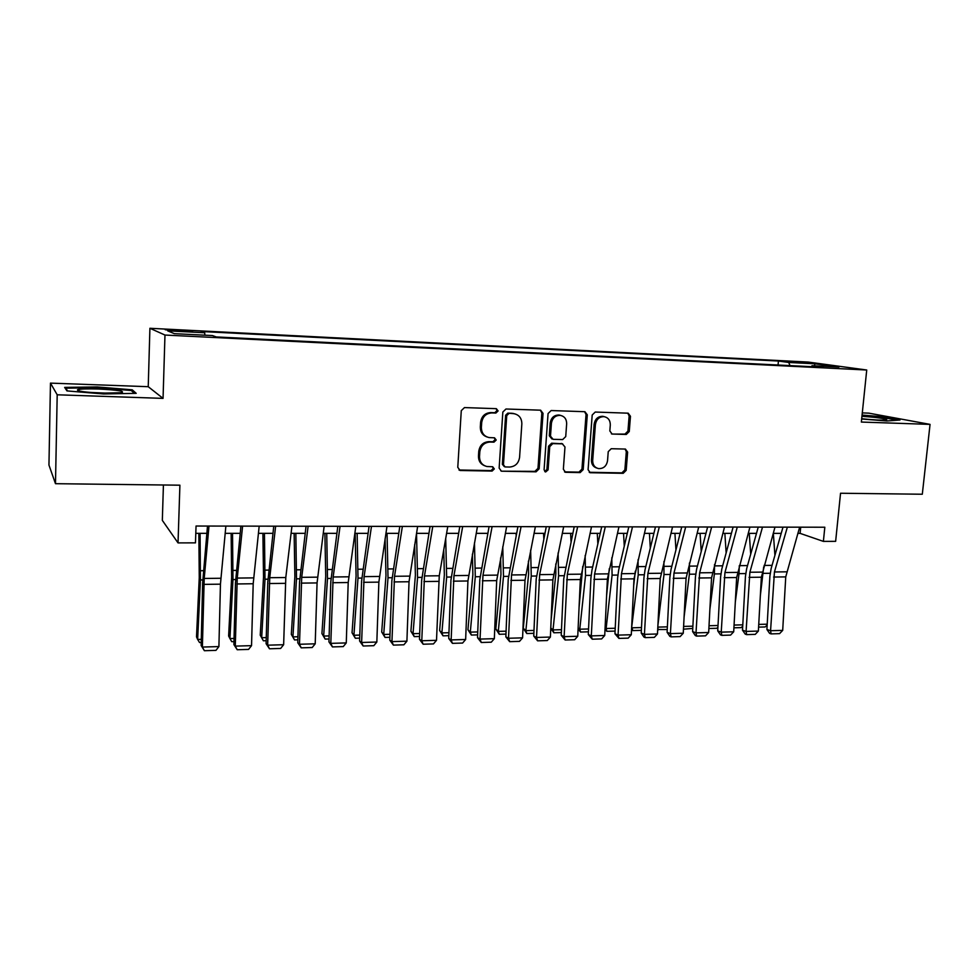 <?xml version="1.0" encoding="UTF-8"?>
<svg xmlns="http://www.w3.org/2000/svg" width="979" height="979" viewBox="0 0 979 979"><rect width="100%" height="100%" fill="white"/><g stroke="black" fill="none" stroke-linecap="round" stroke-linejoin="round"><path stroke-width="1.47" d="M498.103 410.923L496.365 408.671L464.487 407.582L461.28 410.642L457.78 467.35L460.118 470.483L492.107 471.07L494.309 468.929L492.694 466.75L486.955 466.518C482.047 465.221 479.575 461.892 479.514 456.508L479.82 451.821C480.787 445.763 484.152 442.508 489.941 442.043L493.991 442.153L496.206 440.024L494.517 437.809L489.108 437.576C484.03 436.34 481.46 432.951 481.374 427.395L481.68 422.683C482.647 416.589 486.025 413.346 491.825 412.918L495.888 413.052L498.103 410.923M486.881 436.928C482.488 435.3 480.297 431.996 480.31 427.015L480.603 422.316C481.57 416.246 484.948 412.991 490.736 412.575L494.799 412.71L497.002 410.593L496.108 408.659M458.98 469.993L491.03 470.605L493.22 468.476L492.523 466.738M484.532 465.71C480.444 463.997 478.425 460.791 478.462 456.067L478.755 451.392C479.722 445.359 483.088 442.104 488.851 441.651L492.914 441.749L495.105 439.62L494.309 437.784M793.027 361.594L806.574 362.976L793.027 361.594M626.279 434.456L629.264 431.519L630.464 416.283L628.175 413.187L595.232 412.049L592.197 415.01L588.085 469.687L590.264 472.722L623.207 473.31L626.181 470.373L627.625 452.102L625.422 449.067L611.239 448.712L608.24 451.662L607.531 460.779C606.515 466.139 603.517 468.745 598.536 468.598C594.632 467.595 592.687 464.89 592.687 460.473L595.416 424.507C596.358 419.281 599.258 416.65 604.104 416.65C608.228 417.568 610.296 420.346 610.296 424.972L609.844 430.956L612.108 434.04L626.279 434.456L624.969 434.076L627.943 431.152L629.142 415.94L627.784 413.162M57.198 394.794L163.052 398.38L148.233 386.705L50.467 383.119L57.198 394.794L55.485 483.687L179.903 485.192L178.031 542.904L195.47 542.856L196.045 526.029L824.82 527.228L823.388 541.387L835.638 541.35L840.545 493.245L922.304 494.236L930.05 424.384L868.826 413.15L862.291 412.905M163.052 398.38L164.974 335.051L866.733 370.013L861.349 422.059L930.05 424.384M543.039 413.371L540.616 410.189L505.984 409.002L502.839 412.024L499.143 468.084L501.432 471.193L536.064 471.817L539.148 468.806L543.039 413.371L541.864 413.028L540.396 410.177M551.165 410.544L584.928 411.706L587.29 414.839L583.19 469.602L580.168 472.576L565.568 472.294L563.353 469.247L564.981 446.987L562.362 443.854L552.817 443.622L549.745 446.62L548.093 469.883L545.658 471.964L544.091 469.81L548.069 413.542L551.165 410.544M55.485 483.687L48.95 465.062L50.467 383.119M176.587 330.988L192.533 331.514L173.919 329.899L165.231 329.739L176.587 330.988M164.974 335.051L149.909 328.283L808.128 362.059L866.733 370.013M778.048 365.008L778.427 361.031L201.233 331.502L204.66 332.738L204.929 335.185M778.427 361.031L788.731 362.463L815.091 363.809L838.954 367.064L812.032 365.718L823.204 367.272L216.237 336.935L212.455 335.564L174.323 333.655L167.703 330.853L204.66 332.738M163.42 484.997L162.33 520.375L178.031 542.904M148.233 386.705L149.909 328.283M797.836 533.371L800.1 533.371L823.388 541.387M195.788 533.335L206.838 533.335M225.158 533.335L240.173 533.335M258.407 533.335L272.945 533.335M291.081 533.335L305.167 533.335M323.229 533.335L336.862 533.347M354.826 533.347L368.043 533.347M385.922 533.347L398.71 533.347M414.655 544.728L415.39 575.248L410.899 631.247L413.028 633.67L417.568 577.414L416.516 533.347L428.888 533.347M446.595 533.347L458.588 533.347M476.21 533.347L487.811 533.347M505.348 533.347L516.582 533.347M534.032 533.347L544.899 533.359M562.264 533.359L572.788 533.359M590.056 533.359L600.237 533.359M617.431 533.359L627.27 533.359M644.378 533.359L653.899 533.359M670.921 533.359L680.124 533.359M697.072 533.359L705.957 533.359M722.832 533.359L731.411 533.359M748.201 533.371L756.498 533.371M773.202 533.371L781.218 533.371M800.712 527.192L800.1 533.371M812.032 365.718L811.346 366.672M790.004 365.608L788.731 362.463M815.091 363.809L814.295 365.828M103.517 393.962L136.203 393.338L132.238 389.826L97.215 386.938L64.651 387.403L66.976 390.915L103.517 393.962M861.667 418.988L886.803 420.982L899.995 420.015L881.687 416.638L862.071 415.084M97.19 387.708L97.215 386.938M132.202 391.355L132.238 389.826M881.626 417.274L881.687 416.638M501.432 471.193L534.913 471.364L537.985 468.354L541.864 413.028M508.933 413.481L506.73 415.61L503.463 464.756L505.066 466.934L509.594 467.044C515.284 466.542 518.613 463.312 519.58 457.34L521.844 423.895C521.783 418.266 519.176 414.863 514.024 413.701L507.807 413.138L505.617 415.255L506.73 415.61M504.32 466.628L502.362 464.315L505.617 415.255M514.856 413.848L513.18 413.627M507.807 413.138L512.054 413.285M564.528 471.866L578.932 472.123L581.954 469.149L586.042 414.509L584.622 411.682M562.313 443.768L551.63 443.218L548.558 446.216L546.918 469.43L548.093 469.883M544.765 471.535L546.918 469.43M566.657 423.785C566.633 419.122 564.516 416.308 560.294 415.365C555.313 415.353 552.352 417.996 551.41 423.32L550.492 436.169L553.135 439.326L562.668 439.571L565.727 436.585L566.657 423.785M560.71 415.426L559.095 415.023C554.114 415.01 551.165 417.654 550.21 422.952L551.41 423.32M551.972 439.02L549.305 435.79L550.21 422.952M612.377 434.064L624.969 434.076M604.349 416.687L602.819 416.308C597.985 416.32 595.097 418.926 594.143 424.152L595.416 424.507M596.786 468.048C593.176 466.873 591.389 464.205 591.438 460.044L594.143 424.152M589.236 472.294L621.91 472.857L624.871 469.92L626.315 451.698L625.104 449.043M198.859 533.335L199.251 577.659L196.51 636.852L197.648 639.434L200.426 579.96L200.083 533.335M201.221 642.505L199.557 642.542L197.648 639.434L201.295 639.336M225.868 526.09L220.446 584.169L218.904 646.581L202.384 647.058L204.391 650.717L201.148 645.516L202.629 583.178L207.499 526.053M201.148 645.516L202.384 647.058L204.207 578.454L208.992 526.053M218.904 646.581L215.943 650.374L204.391 650.717M98.463 389.018C87.559 388.675 80.596 388.908 77.574 389.703C76.472 391.147 84.659 392.285 102.134 393.13L121.445 392.738C125.496 391.245 117.835 390.009 98.463 389.018M109.832 393.277L90.582 392.469M67.6 390.964L65.752 388.173L97.288 387.708L131.247 390.511L134.441 393.374M65.728 389.03L65.752 388.173M861.691 418.743C873.611 419.991 881.81 420.383 886.264 419.942L886.766 419.526C883.45 418.29 875.177 417.213 861.936 416.295M862.009 415.683L881.222 417.201L897.425 420.199M231.142 533.335L231.644 577.304L228.621 636.007L229.93 638.565L232.978 579.58L232.525 533.335M233.969 641.6L231.729 641.661L229.93 638.565L234.054 638.455M262.898 533.335L263.522 576.949L260.23 635.187L261.674 637.721L265.003 579.213L264.44 533.335M266.178 640.707L263.375 640.78L260.23 635.187M263.375 640.78L261.674 637.721L266.264 637.598M294.141 533.335L294.875 576.594L291.326 634.368L292.917 636.888L296.502 578.834L295.842 533.335M297.861 639.838L294.52 639.923L291.326 634.368M294.52 639.923L292.917 636.888L297.959 636.754M324.893 533.335L325.726 576.252L321.932 633.572L323.657 636.056L327.5 578.479L326.729 533.335M329.042 638.981L325.163 639.079L321.932 633.572M325.163 639.079L323.657 636.056L329.128 635.909M259.178 526.151L253.194 583.741L251.542 645.65L235.29 646.116L237.212 649.738L233.895 644.586L235.474 582.762L240.907 526.115M233.895 644.586L235.29 646.116L237.248 578.075L242.596 526.127M251.542 645.65L248.556 649.407L237.212 649.738M291.938 526.212L285.795 577.524L283.641 644.72L267.659 645.185L269.482 648.783L266.092 643.68L267.781 582.358L273.753 526.188M266.092 643.68L267.659 645.185L269.751 577.708L275.625 526.188M283.641 644.72L280.643 648.453L269.482 648.783M324.147 526.274L317.061 582.921L315.214 643.815L299.488 644.268L301.214 647.841L297.775 642.775L299.562 581.954L306.048 526.249M297.775 642.775L299.488 644.268L301.716 577.341L308.116 526.249M315.214 643.815L312.203 647.523L301.214 647.841M355.818 526.335L348.206 582.517L346.272 642.922L330.804 643.362L332.444 646.911L328.944 641.894L330.816 581.563L337.816 526.31M328.944 641.894L330.804 643.362L333.154 576.986L340.056 526.31M346.272 642.922L343.25 646.593L332.444 646.911M355.144 533.347L356.087 575.909L352.048 632.789L353.921 635.249L357.996 578.112L357.139 533.347M359.709 638.124L355.328 638.247L352.048 632.789M355.328 638.247L353.921 635.249L359.807 635.09M386.974 526.396L378.861 582.126L376.842 642.04L361.618 642.481L363.172 646.005L359.611 641.025L361.581 581.171L369.059 526.359M359.611 641.025L361.618 642.481L364.09 576.631L371.469 526.372M376.842 642.04L373.807 645.687L363.172 646.005M385.102 538.695L385.971 575.579L381.7 632.006L383.707 634.453L388.014 577.757L387.06 533.347M389.887 637.292L385.028 637.427L381.7 632.006M385.028 637.427L383.707 634.453L389.997 634.282M417.629 526.457L409.026 581.746L406.909 641.184L391.943 641.612L393.399 645.112L389.789 640.168L391.845 580.792L399.799 526.421M389.789 640.168L391.943 641.612L394.525 576.288L402.369 526.433M406.909 641.184L403.874 644.794L393.399 645.112M419.599 636.472L414.252 636.619L410.899 631.247M414.252 636.619L413.028 633.67L419.71 633.486M447.782 526.518L439.265 575.774L436.512 640.327L421.778 640.755L423.161 644.219L419.489 639.324L421.631 580.425L430.038 526.482M419.489 639.324L421.778 640.755L424.47 575.946L432.767 526.482M436.512 640.327L433.464 643.913L423.161 644.219M443.756 549.819L444.356 574.93L439.632 630.5L441.884 632.899L446.657 577.072L445.702 538.499M448.835 635.665L443.034 635.836L439.632 630.5M443.034 635.836L441.884 632.899L448.957 632.703M477.446 526.567L467.925 580.988L465.649 639.495L451.135 639.911L452.445 643.35L448.737 638.504L450.952 580.058L459.787 526.543M448.737 638.504L451.135 639.911L453.95 575.615L462.675 526.543M465.649 639.495L462.59 643.056L452.445 643.35M472.404 554.163L472.869 574.612L467.938 629.754L470.312 632.128L475.292 576.741L474.46 542.929M477.63 634.881L471.376 635.053L467.938 629.754M471.376 635.053L470.312 632.128L477.74 631.932M506.645 526.629L496.683 580.608L494.334 638.663L480.053 639.079L481.276 642.493L477.519 637.684L479.808 579.69L489.072 526.592M477.519 637.684L480.053 639.079L482.965 575.285L492.107 526.604M494.334 638.663L491.262 642.2L481.276 642.493M500.624 557.883L500.954 574.294L495.815 629.032L498.299 631.382L503.487 576.411L502.765 546.759M516.166 535.464L516.068 533.347M505.972 634.098L499.29 634.282L495.815 629.032M499.29 634.282L498.299 631.382L506.082 631.174M535.378 526.678L525.001 580.241L522.578 637.855L508.505 638.259L509.667 641.661L505.849 636.876L508.223 579.335L517.903 526.653M505.849 636.876L508.505 638.259L511.527 574.954L521.073 526.653M522.578 637.855L519.494 641.367L509.667 641.661M528.415 561.114L528.611 573.988L523.275 628.31L525.87 630.647L531.254 576.08L530.642 550.076M545.009 471.707L545.658 471.964M543.81 538.67L543.553 533.359M533.873 633.327L526.788 633.523L523.275 628.31M526.788 633.523L525.87 630.647L533.996 630.427M563.671 526.739L552.878 579.886L550.382 637.06L536.529 637.451L537.606 640.829L533.751 636.093L536.198 578.981L546.27 526.702M533.751 636.093L536.529 637.451L539.649 574.636L549.586 526.714M550.382 637.06L547.298 640.535L537.606 640.829M555.778 563.916L555.852 573.682L551.14 619.634M550.773 627.992L553.025 629.913L558.605 575.762L558.103 552.976M571.026 541.485L570.622 533.359M561.359 632.569L553.857 632.777L550.761 628.359M553.857 632.777L553.025 629.913L561.481 629.693M591.512 526.788L580.339 579.531L577.757 636.264L564.124 636.656L565.14 640.009L561.236 635.31L563.757 578.638L574.208 526.751M561.236 635.31L564.124 636.656L567.331 574.318L577.647 526.763M577.757 636.264L574.673 639.728L565.14 640.009M618.936 526.837L607.372 579.189L604.728 635.493L591.304 635.885L592.246 639.201L588.306 634.539L590.888 578.295L591.928 570.304L601.706 526.812M588.306 634.539L591.304 635.885L594.596 574.012L605.279 526.812M604.728 635.493L601.632 638.92L592.246 639.201M645.932 526.898L634 578.846L631.296 634.735L618.067 635.114L618.936 638.406L614.959 633.792L617.614 577.953L618.679 570.023L628.799 526.861M614.959 633.792L618.067 635.114L621.457 573.706L632.483 526.861M631.296 634.735L628.188 638.137L618.936 638.406M582.75 566.364L579.091 607.102M578.148 627.869L579.776 629.203L585.54 575.444L585.148 555.509M597.851 543.981L597.276 533.359M588.428 631.822L580.535 632.042L578.099 628.848M580.535 632.042L579.776 629.203L588.563 628.971M609.305 568.566L606.588 595.893M605.095 627.686L606.136 628.494L612.083 575.126L611.802 557.749M624.272 546.184L623.55 533.359M615.093 631.088L606.821 631.308L605.022 629.301M606.821 631.308L606.136 628.494L615.228 628.249M635.31 571.173L633.67 585.821M631.651 627.453L638.222 574.82L638.051 559.731M650.301 548.154L649.432 533.359M641.355 630.366L632.728 630.598L631.541 629.705M632.728 630.598L632.104 627.796L641.502 627.551M672.524 526.947L660.238 578.503L657.472 633.976L644.427 634.355L645.247 637.635L643.962 637.096L641.233 633.046L643.949 577.622L645.039 569.754L655.465 526.91M641.233 633.046L644.427 634.355L647.914 573.4L659.283 526.922M657.472 633.976L654.351 637.366L645.247 637.635M657.888 625.544L663.982 574.526L663.921 561.493M675.951 549.904L674.935 533.359M667.25 629.521L657.692 629.485M657.815 627.111L667.384 626.854M658.255 629.901L657.79 627.551M698.712 526.996L686.083 578.173L683.256 633.242L670.407 633.609L671.153 636.864L669.832 636.338L667.103 632.312L669.881 577.304L671.019 569.484L681.739 526.959M667.103 632.312L670.407 633.609L673.968 573.107L685.667 526.971M683.256 633.242L680.136 636.595L671.153 636.864M684.088 617.039L689.375 574.22L689.412 563.06M701.233 551.483L700.071 533.359M692.765 628.408L683.464 629.203M683.599 626.425L692.887 626.168M724.509 527.045L711.549 577.843L708.661 632.507L696.008 632.875L696.693 636.105L695.335 635.579L692.606 631.59L695.445 576.986L696.595 569.227L707.621 527.008M692.606 631.59L696.008 632.875L699.642 572.813L711.66 527.02M708.661 632.507L705.541 635.836L696.693 636.105M709.885 609.281L714.389 573.927L714.535 564.455M726.149 552.902L724.852 533.359M717.925 627.319L716.799 628.285L708.869 628.494M709.016 625.74L718.023 625.495M749.926 527.094L736.649 577.524L733.699 631.785L721.229 632.14L721.853 635.359L720.458 634.845L717.729 630.88L720.63 576.668L721.817 568.958L733.112 527.057M717.729 630.88L721.229 632.14L724.937 572.531L737.273 527.069M733.699 631.785L730.567 635.102L721.853 635.359M735.302 602.183L739.047 573.645L739.292 565.703M750.709 554.187L749.265 533.371M742.706 626.254L741.127 627.612L733.907 627.808M734.066 625.067L742.792 624.835M774.976 527.143L761.368 577.206L758.37 631.076L746.084 631.431L746.647 634.625L745.215 634.111L742.498 630.17L745.447 576.35L746.659 568.701L758.236 527.106M742.498 630.17L746.084 631.431L749.877 572.25L762.494 527.118M758.37 631.076L755.25 634.368L746.647 634.625M760.34 595.673L763.681 566.902M774.915 555.338L773.349 533.371M767.144 625.226L765.113 626.952L758.59 627.123M758.749 624.406L767.206 624.186M799.647 527.179L785.745 576.888L782.698 630.378L770.571 630.721L771.085 633.89L769.616 633.389L766.912 629.485L769.91 576.044L771.158 568.456L782.992 527.155M766.912 629.485L770.571 630.721L774.438 571.969L787.349 527.167M782.698 630.378L779.565 633.646L771.085 633.89M173.883 330.829L173.919 329.899M181.176 331.22L181.201 330.278M490.736 412.575L491.825 412.918M480.603 422.316L481.68 422.683M480.31 427.015L481.374 427.395M492.914 441.749L493.991 442.153M488.851 441.651L489.941 442.043M478.755 451.392L479.82 451.821M478.462 456.067L479.514 456.508M491.03 470.605L492.107 471.07M459.567 470.067L460.583 470.532M494.799 412.71L495.888 413.052M537.985 468.354L539.148 468.806M534.913 471.364L536.064 471.817M500.771 470.777L501.86 471.229M502.362 464.315L503.463 464.756M586.042 414.509L587.29 414.839M581.954 469.149L583.19 469.602M578.932 472.123L580.168 472.576M564.761 471.878L565.96 472.331M561.151 443.463L562.362 443.854M551.63 443.218L552.817 443.622M548.558 446.216L549.745 446.62M549.305 435.79L550.492 436.169M591.438 460.044L592.687 460.473M626.315 451.698L627.625 452.102M624.871 469.92L626.181 470.373M621.91 472.857L623.207 473.31M589.395 472.294L590.643 472.747M629.142 415.94L630.464 416.283M627.943 431.152L629.264 431.519M200.426 579.96L202.739 579.935M200.573 570.72L203.448 570.696M220.801 578.259L204.207 578.454M220.446 584.169L203.877 584.377M232.978 579.58L235.596 579.556M233.137 570.414L236.38 570.39M265.003 579.213L267.916 579.176M265.162 570.121L268.772 570.084M296.502 578.834L299.696 578.797M296.674 569.815L300.639 569.778M327.5 578.479L330.963 578.43M327.671 569.533L331.979 569.484M253.573 577.891L237.248 578.075M253.194 583.741L236.894 583.961M285.795 577.524L269.751 577.708M285.391 583.337L269.36 583.533M317.502 577.157L301.716 577.341M317.061 582.921L301.287 583.129M348.683 576.802L333.154 576.986M348.206 582.517L332.701 582.725M357.996 578.112L361.74 578.075M358.179 569.24L362.817 569.191M379.362 576.46L364.09 576.631M378.861 582.126L363.601 582.321M388.014 577.757L392.004 577.72M388.198 568.958L393.154 568.909M409.565 576.117L394.525 576.288M409.026 581.746L394.011 581.93M417.568 577.414L421.802 577.365M417.752 568.677L423.014 568.628M439.265 575.774L424.47 575.946M438.714 581.355L423.931 581.55M446.657 577.072L451.135 577.023M446.852 568.407L452.396 568.358M468.513 575.444L453.95 575.615M467.925 580.988L453.375 581.171M475.292 576.741L480.004 576.68M475.488 568.138L481.325 568.077M497.295 575.114L482.965 575.285M496.683 580.608L482.366 580.792M503.487 576.411L508.419 576.35M503.695 567.869L509.814 567.82M525.637 574.795L511.527 574.954M525.001 580.241L510.903 580.425M531.254 576.08L536.406 576.019M531.462 567.612L537.85 567.551M553.539 574.477L539.649 574.636M552.878 579.886L539.001 580.07M558.605 575.762L563.965 575.701M558.813 567.355L565.47 567.294M581.024 574.159L567.331 574.318M580.339 579.531L566.657 579.715M608.081 573.853L594.596 574.012M607.372 579.189L593.91 579.36M634.735 573.559L621.457 573.706M634 578.846L620.735 579.017M585.54 575.444L591.108 575.383M585.76 567.098L592.662 567.037M612.083 575.126L617.835 575.065M612.303 566.853L619.438 566.78M638.222 574.82L644.17 574.759M638.443 566.608L645.822 566.535M660.984 573.253L647.914 573.4M660.238 578.503L647.168 578.675M663.982 574.526L670.113 574.453M664.215 566.364L671.814 566.29M686.854 572.96L673.968 573.107M686.083 578.173L673.209 578.344M689.375 574.22L695.677 574.147M689.608 566.119L697.427 566.046M712.345 572.666L699.642 572.813M711.549 577.843L698.859 578.014M714.389 573.927L720.874 573.853M714.621 565.886L722.661 565.813M737.456 572.385L724.937 572.531M736.649 577.524L724.142 577.683M739.047 573.645L745.704 573.559M739.304 565.654L747.54 565.581M762.2 572.103L749.877 572.25M761.368 577.206L749.057 577.365M763.363 573.351L770.167 573.278M764.097 565.421L772.052 565.348M786.59 571.822L774.438 571.969M785.745 576.888L773.606 577.047M459.102 470.018L460.118 470.483M512.898 413.346L514.024 413.701M564.663 471.951L565.568 472.294M561.481 443.487L562.68 443.891M559.095 415.023L560.294 415.365M611.41 433.832L612.108 434.04M602.819 416.308L604.104 416.65M589.419 472.404L590.264 472.722M79.923 391.172L77.574 389.703"/></g></svg>
